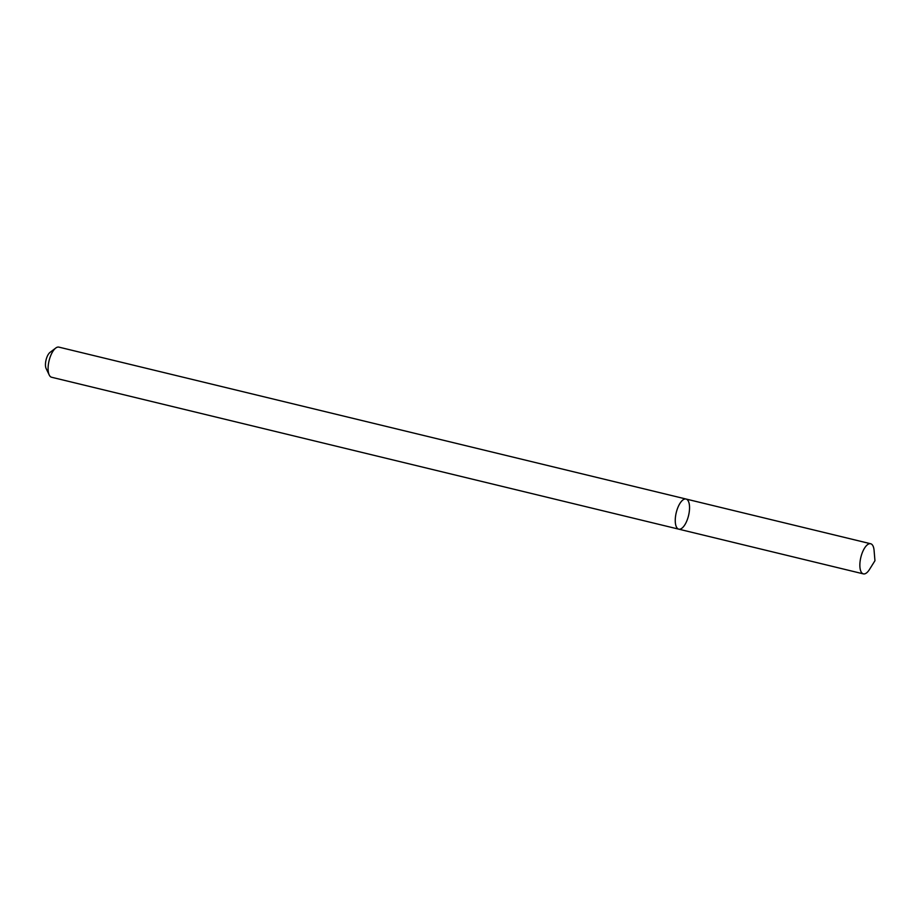 <?xml version="1.0" encoding="UTF-8"?>
<svg xmlns="http://www.w3.org/2000/svg" width="921" height="921" viewBox="0 0 921 921"><rect width="100%" height="100%" fill="white"/><g stroke="black" fill="none" stroke-linecap="round" stroke-linejoin="round"><path stroke-width="1.38" d="M55.755 348.046A15.507 6.332 103.6 0 0 49.089 360.698A15.507 6.332 103.6 0 0 49.227 374.997L46.131 368.538A9.302 3.799 103.6 0 1 46.05 359.961A9.302 3.799 103.6 0 1 50.045 352.375L55.755 348.046A15.507 6.332 103.6 0 1 58.886 347.125L686.053 499.032A15.507 6.332 103.6 0 0 676.728 510.821A15.507 6.332 103.6 0 0 677.396 528.378A15.507 6.332 103.6 0 0 678.754 529.161A15.507 6.332 103.6 0 0 688.551 515.587A15.507 6.332 103.6 0 0 686.053 499.032A15.507 6.332 103.6 0 0 676.728 510.821A15.507 6.332 103.6 0 0 677.396 528.378A15.507 6.332 103.6 0 0 678.754 529.161L863.357 573.875A15.507 6.332 103.6 0 0 869.47 569.489L874.95 560.728L874.087 550.436A15.507 6.332 103.6 0 0 870.656 543.747A15.507 6.332 103.6 0 0 861.331 555.536A15.507 6.332 103.6 0 0 862.01 573.092A15.507 6.332 103.6 0 0 863.357 573.875M49.227 374.997A15.507 6.332 103.6 0 0 50.241 376.47A15.507 6.332 103.6 0 0 51.599 377.253L678.754 529.161M686.053 499.032L870.656 543.747"/></g></svg>
